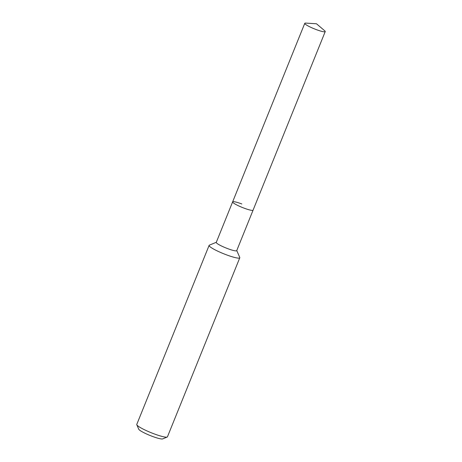 <?xml version="1.0" encoding="UTF-8"?>
<svg xmlns="http://www.w3.org/2000/svg" width="462" height="462" viewBox="0 0 462 462"><rect width="100%" height="100%" fill="white"/><g stroke="black" fill="none" stroke-linecap="round" stroke-linejoin="round"><path stroke-width="0.69" d="M241.828 203.967A11.024 1.536 22 0 0 232.629 201.888L216.268 242.388A11.024 1.536 22 0 0 227.523 248.573A11.024 1.536 22 0 0 236.717 250.652L325.225 31.589A11.024 1.536 22 0 0 324.653 30.723L316.487 23.776L305.792 23.1A11.024 1.536 22 0 0 304.776 23.331A11.024 1.536 22 0 0 316.025 29.51A11.024 1.536 22 0 0 325.225 31.589M232.629 201.888A11.024 1.536 22 0 0 243.884 208.073A11.024 1.536 22 0 0 253.078 210.152A11.024 1.536 22 0 1 243.884 208.073A11.024 1.536 22 0 1 232.629 201.888L304.776 23.331M216.308 242.29L209.384 245.149A16.54 2.304 22 0 0 209.113 245.386A16.54 2.304 22 0 0 225.993 254.66A16.54 2.304 22 0 0 239.784 257.779A16.54 2.304 22 0 0 239.755 257.415L236.758 250.548M209.113 245.386L136.775 424.416A16.54 2.304 22 0 0 136.81 424.78A16.54 2.304 22 0 0 153.655 433.691A16.54 2.304 22 0 0 167.175 437.046A16.54 2.304 22 0 0 167.452 436.809L239.784 257.779M136.81 424.78L138.75 429.227A13.04 1.813 22 0 0 152.033 436.255A13.04 1.813 22 0 0 162.688 438.9L167.175 437.046"/></g></svg>
